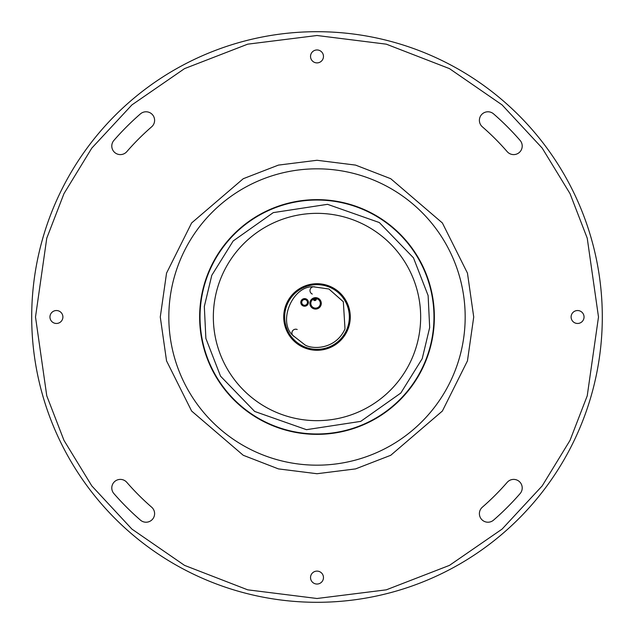 <?xml version="1.0" encoding="UTF-8"?>
<svg xmlns="http://www.w3.org/2000/svg" width="634" height="634" viewBox="0 0 634 634"><rect width="100%" height="100%" fill="white"/><g stroke="black" fill="none" stroke-linecap="round" stroke-linejoin="round"><path stroke-width="0.95" d="M31.7 317A285.3 285.3 0 0 0 317 602.3A285.3 285.3 0 0 0 602.3 317A285.3 285.3 0 0 0 317 31.7A285.3 285.3 0 0 0 31.7 317A285.3 285.3 0 0 0 317 602.3A285.3 285.3 0 0 0 602.3 317A285.3 285.3 0 0 0 317 31.7A285.3 285.3 0 0 0 31.7 317A285.3 285.3 0 0 0 317 602.3A285.3 285.3 0 0 0 602.3 317A285.3 285.3 0 0 1 317 602.3M62.893 317A6.467 6.467 0 0 0 56.426 310.533A6.467 6.467 0 0 0 49.959 317A6.467 6.467 0 0 0 56.426 323.467A6.467 6.467 0 0 0 62.893 317M323.467 56.426A6.467 6.467 0 0 0 317 49.959A6.467 6.467 0 0 0 310.533 56.426A6.467 6.467 0 0 0 317 62.893A6.467 6.467 0 0 0 323.467 56.426M584.041 317A6.467 6.467 0 0 0 577.574 310.533A6.467 6.467 0 0 0 571.107 317A6.467 6.467 0 0 0 577.574 323.467A6.467 6.467 0 0 0 584.041 317M323.467 577.574A6.467 6.467 0 0 0 317 571.107A6.467 6.467 0 0 0 310.533 577.574A6.467 6.467 0 0 0 317 584.041A6.467 6.467 0 0 0 323.467 577.574M479.391 513.659A8.559 8.559 0 0 0 493.569 520.118A269.133 269.133 0 0 0 520.118 493.569A8.559 8.559 0 0 0 519.27 481.491A8.559 8.559 0 0 0 507.2 482.339A252.015 252.015 0 0 1 482.339 507.2A8.559 8.559 0 0 0 479.391 513.659M111.782 487.95A8.559 8.559 0 0 0 113.882 493.569A269.133 269.133 0 0 0 140.431 520.118A8.559 8.559 0 0 0 152.509 519.27A8.559 8.559 0 0 0 151.661 507.2A252.015 252.015 0 0 1 126.8 482.339A8.559 8.559 0 0 0 111.782 487.95M111.782 146.05A8.559 8.559 0 0 0 126.8 151.661A252.015 252.015 0 0 1 151.661 126.8A8.559 8.559 0 0 0 152.509 114.73A8.559 8.559 0 0 0 140.431 113.882A269.133 269.133 0 0 0 113.882 140.431A8.559 8.559 0 0 0 111.782 146.05M479.391 120.341A8.559 8.559 0 0 0 482.339 126.8A252.015 252.015 0 0 1 507.2 151.661A8.559 8.559 0 0 0 519.27 152.509A8.559 8.559 0 0 0 520.118 140.431A269.133 269.133 0 0 0 493.569 113.882A8.559 8.559 0 0 0 479.391 120.341M433.466 327.897A116.973 116.973 0 0 0 327.897 200.534A116.973 116.973 0 0 0 200.534 306.103A116.973 116.973 0 0 0 306.103 433.466A116.973 116.973 0 0 0 433.466 327.897A116.973 116.973 0 0 0 327.897 200.534A116.973 116.973 0 0 0 200.534 306.103A116.973 116.973 0 0 0 306.103 433.466A116.973 116.973 0 0 0 433.466 327.897M326.653 213.793A103.659 103.659 0 0 0 213.793 307.347A103.659 103.659 0 0 0 307.347 420.207A103.659 103.659 0 0 0 420.207 326.653A103.659 103.659 0 0 0 326.653 213.793M330.045 286.378A33.285 33.285 0 0 0 286.378 303.955A33.285 33.285 0 0 0 303.955 347.622A33.285 33.285 0 0 0 347.622 330.045A33.285 33.285 0 0 0 330.045 286.378M349.096 313.101L349.009 312.451M313.299 299.185A1.522 1.522 0 0 0 316.215 299.66A1.522 1.522 0 0 0 316.287 298.669M316.215 299.66L313.362 299.502M331.194 287.947L331.82 288.264M319.948 305.231A4.755 4.755 0 0 1 313.703 307.744A4.755 4.755 0 0 1 311.199 301.507A4.755 4.755 0 0 1 317.436 298.994A4.755 4.755 0 0 1 319.948 305.231M313.331 308.615A5.706 5.706 0 0 0 320.82 305.604A5.706 5.706 0 0 0 317.808 298.115A5.706 5.706 0 0 0 310.319 301.134A5.706 5.706 0 0 0 313.331 308.615M307.228 303.535A2.853 2.853 0 0 1 303.488 305.041A2.853 2.853 0 0 1 301.982 301.301A2.853 2.853 0 0 1 305.723 299.795A2.853 2.853 0 0 1 307.228 303.535M303.115 305.921A3.804 3.804 0 0 0 308.1 303.908A3.804 3.804 0 0 0 306.095 298.915A3.804 3.804 0 0 0 301.102 300.928A3.804 3.804 0 0 0 303.115 305.921M329.672 287.25A32.334 32.334 0 0 0 287.25 304.328A32.334 32.334 0 0 0 304.328 346.75A32.334 32.334 0 0 0 346.75 329.672A32.334 32.334 0 0 0 329.672 287.25A32.334 32.334 0 0 0 287.25 304.328A32.334 32.334 0 0 0 304.328 346.75A32.334 32.334 0 0 0 346.75 329.672A32.334 32.334 0 0 0 329.672 287.25M344.999 328.919A3.804 3.804 0 0 1 344.999 328.927L344.999 328.927C335.79 349.485 312.784 349.611 305.081 344.999L292.678 335.283C277.549 321.248 292.726 285.617 313.323 286.79L328.919 289.001L343.335 301.752L344.999 328.919M294.224 336.503A3.804 3.804 0 0 1 292.219 331.511A3.804 3.804 0 0 1 297.203 329.498M312.293 294.065A3.804 3.804 0 0 1 310.288 289.08A3.804 3.804 0 0 1 315.272 287.067M473.725 317L467.456 273.119L442.381 222.962L390.75 178.717L355.579 165.102L317 160.275L278.421 165.102L243.25 178.717L191.619 222.962L166.544 273.119L160.275 317L166.544 360.881L191.619 411.038L243.25 455.283L278.421 468.898L317 473.725L355.579 468.898L390.75 455.283L442.381 411.038L467.456 360.881L473.725 317M598.496 317L587.235 395.822L570.029 440.353L542.197 485.898L502.096 529.089L449.466 565.377L386.288 589.834L317 598.496L247.712 589.834L184.534 565.377L131.904 529.089L91.803 485.898L63.971 440.353L46.765 395.822L35.504 317L46.765 238.178L63.971 193.647L91.803 148.102L131.904 104.911L184.534 68.623L247.712 44.166L317 35.504L386.288 44.166L449.466 68.623L502.096 104.911L542.197 148.102L570.029 193.647L587.235 238.178L598.496 317M168.826 317A148.174 148.174 0 0 0 317 465.174A148.174 148.174 0 0 0 465.174 317A148.174 148.174 0 0 0 317 168.826A148.174 148.174 0 0 0 168.826 317M199.639 317A117.361 117.361 0 0 0 317 434.361A117.361 117.361 0 0 0 434.361 317A117.361 117.361 0 0 0 317 199.639A117.361 117.361 0 0 0 199.639 317M204.322 306.46L211.78 275.33L233.185 240.96L273.278 212.62L327.54 204.322L379.322 222.542L413.463 257.824L428.124 295.571L429.678 327.54L422.22 358.67L400.815 393.04L360.722 421.38L306.46 429.678L254.678 411.458L220.537 376.176L205.876 338.429L204.322 306.46"/></g></svg>
